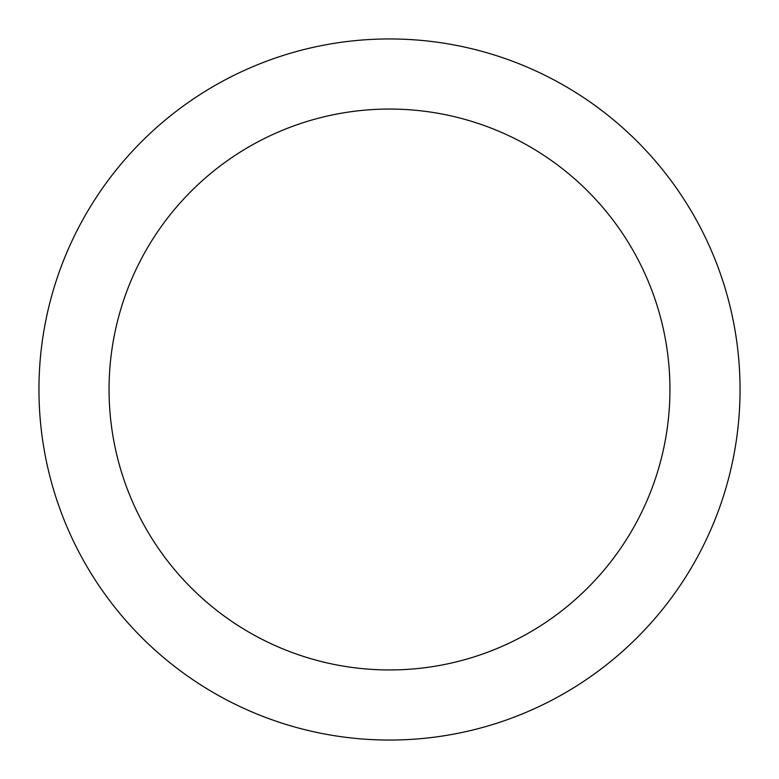 <?xml version="1.0" encoding="UTF-8"?>
<svg xmlns="http://www.w3.org/2000/svg" width="779" height="779" viewBox="0 0 779 779"><rect width="100%" height="100%" fill="white"/><g stroke="black" fill="none" stroke-linecap="round" stroke-linejoin="round"><path stroke-width="1.17" d="M389.5 38.95A350.55 350.55 0 0 1 693.086 564.775A350.55 350.55 0 0 1 85.914 564.775A350.55 350.55 0 0 1 389.5 38.95M389.5 109.06A280.44 280.44 0 0 1 632.373 529.72A280.44 280.44 0 0 1 146.627 529.72A280.44 280.44 0 0 1 389.5 109.06"/></g></svg>
